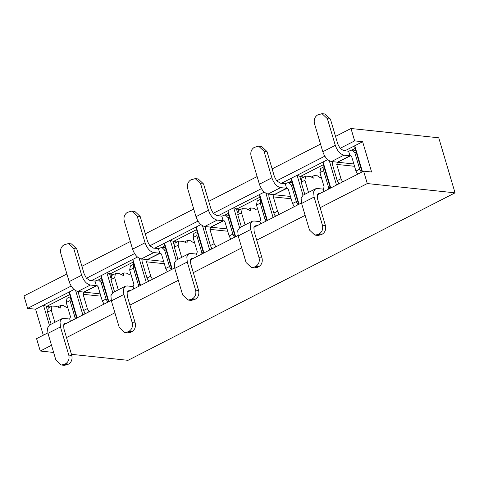 <?xml version="1.0" encoding="UTF-8"?>
<svg xmlns="http://www.w3.org/2000/svg" width="479" height="479" viewBox="0 0 479 479"><rect width="100%" height="100%" fill="white"/><g stroke="black" fill="none" stroke-linecap="round" stroke-linejoin="round"><path stroke-width="0.72" d="M330.396 119.055L327.408 118.738L322.038 113.679L325.031 113.996L330.396 119.055L337.827 144.131L340.096 148.37L343.629 150.669L348.628 151.202L352.011 149.987L354.801 152.615L356.376 152.783M338.922 183.81L337.222 180.637L332.336 164.123L332.228 161.621M342.665 181.894L340.97 178.721L336.731 164.405L337.527 162.237L350.652 155.723L351.706 156.735L355.951 171.051L359.693 169.129L354.801 152.615M348.628 151.202L349.987 155.789L337.509 162.177L331.504 161.543C327.714 160.615 324.81 157.346 322.804 151.735L314.469 123.6C313.667 119.732 314.727 116.84 317.655 114.93L322.038 113.679M327.408 118.738L335.288 145.341C337.294 150.951 340.192 154.22 343.988 155.148L349.987 155.789M359.693 169.129L361.388 172.302M357.645 174.218L355.951 171.051M352.065 149.993L355.089 148.442M344.91 150.807L354.765 145.76L354.969 148.029L362.058 171.961M338.587 183.978L338.282 182.936M332.145 162.225L331.959 161.591M340.048 148.364L354.652 140.886L362.627 141.73L354.765 145.76L362.465 171.751M336.503 185.05L329.312 160.782M49.367 325.127L43.463 305.183L35.596 309.212L27.62 308.368L71.173 286.059M43.296 335.204L35.596 309.212M362.627 141.73L371.596 172.003L363.621 171.159L317.308 194.875M327.696 159.621L323.062 161.992L330.761 187.99M303.003 195.234L297.1 175.29L291.358 178.23L299.058 204.228M273.096 217.52L265.905 193.259M264.288 192.097L259.654 194.468L267.354 220.46M239.596 227.711L233.686 207.766L227.944 210.706L235.644 236.698M209.682 249.996L202.497 225.729M200.881 224.567L196.24 226.944L203.94 252.936M176.188 260.181L170.279 240.236L164.537 243.176L172.236 269.174M146.275 282.466L139.09 258.205M137.467 257.043L132.833 259.414L140.533 285.412M112.781 292.657L106.871 272.713L101.129 275.653L108.829 301.644M82.867 314.942L75.676 290.681M74.059 289.514L69.425 291.891L77.125 317.882M91.273 280.7L101.129 275.653L101.332 277.928L108.416 301.854M110.661 277.401L109.571 273.707L106.871 272.713L132.833 259.414L133.036 261.69L140.125 285.622M154.681 248.224L164.537 243.176L164.74 245.452L171.829 269.384M174.075 244.931L172.979 241.236L170.279 240.236L196.24 226.944L196.444 229.213L203.533 253.146M218.089 215.754L227.944 210.706L228.148 212.981L235.237 236.907M237.482 212.454L236.387 208.76L233.686 207.766L259.654 194.468L259.852 196.743L266.941 220.669M281.502 183.277L291.358 178.23L291.555 180.505L298.645 204.437M300.89 179.978L299.794 176.284L297.1 175.29L323.062 161.992L323.265 164.267L330.348 188.199M276.634 180.84L324.81 156.166M213.227 213.311L261.402 188.642M149.819 245.787L197.995 221.112M86.412 278.257L134.587 253.589M47.253 309.877L46.158 306.183L43.463 305.183L69.425 291.891L69.629 294.166L76.712 318.092M27.62 308.368L23.95 295.98L66.904 273.982M363.621 171.159L367.285 183.547L455.05 192.845L128.019 360.328L71.467 354.334M53.63 352.442L40.254 351.029L36.584 338.641L47.84 332.881M111.254 300.405L63.671 324.774M174.661 267.929L127.085 292.298M238.069 235.458L190.492 259.822M301.477 202.982L253.9 227.351M354.652 140.886L350.981 128.498L438.746 137.796L455.05 192.845M275.18 216.454L274.868 215.406M268.737 194.696L268.551 194.067M211.772 248.924L211.461 247.882M205.323 227.172L205.138 226.537M148.364 281.401L148.053 280.359M141.916 259.642L141.73 259.013M84.951 313.871L84.645 312.829M78.508 292.118L78.322 291.483M98.429 279.886L101.452 278.341M109.571 273.707L109.859 274.036L133.324 262.019M161.842 247.415L164.86 245.865M172.979 241.236L173.266 241.56L196.737 229.543M225.25 214.939L228.273 213.394M236.387 208.76L236.68 209.089L260.145 197.067M288.657 182.463L291.681 180.918M299.794 176.284L300.088 176.613L323.553 164.596M81.903 266.306L130.312 241.512M145.311 233.83L193.72 209.036M208.718 201.354L257.133 176.565M272.132 168.883L320.541 144.089M335.539 136.407L350.981 128.498M46.158 306.183L46.451 306.506L69.916 294.489M50.319 306.919L46.451 306.506M367.285 183.547L320.14 207.694M305.141 215.37L256.732 240.165M241.733 247.847L193.318 272.641M178.326 280.323L129.911 305.111M114.912 312.793L66.503 337.587M51.504 345.269L40.254 351.029M320.427 193.282L319.715 193.205L317.619 194.276M303.955 177.02L300.088 176.613M257.013 225.753L256.301 225.681L254.211 226.753M240.548 209.497L236.68 209.089M193.606 258.229L192.893 258.151L190.804 259.223M177.134 241.973L173.266 241.56M130.198 290.705L129.486 290.627L127.39 291.699M113.727 274.443L109.859 274.036M66.791 323.175L66.078 323.097L63.982 324.169M76.76 248.948L73.772 248.631L68.401 243.572L71.395 243.889L76.76 248.948L84.19 274.024L86.388 278.173L89.992 280.562L94.992 281.095L98.375 279.88L101.165 282.514L102.74 282.682M118.283 289.837L114.691 277.7L115.409 273.581L119.624 273.778L123.606 275.641L123.887 273.012L121.133 274.425M131.138 275L129.623 274.838L127.186 273.246L123.851 272.892M140.173 216.472L137.18 216.161L131.815 211.095L134.803 211.413L140.173 216.472L147.598 241.554L149.795 245.703L153.4 248.092L158.405 248.619L161.782 247.409L164.572 250.038L166.147 250.206M181.691 257.361L178.098 245.224L178.817 241.111L183.032 241.302L187.014 243.164L187.295 240.542L184.541 241.949M194.552 242.524L193.031 242.362L190.6 240.775L187.259 240.422M203.581 184.002L200.587 183.685L195.222 178.625L198.216 178.942L203.581 184.002L211.005 209.078L213.203 213.227L216.807 215.616L221.813 216.149L225.19 214.933L227.98 217.568L229.555 217.729M245.104 224.891L241.506 212.754L242.23 208.634L246.44 208.832L250.427 210.688L250.703 208.066L247.948 209.479M257.959 210.053L256.439 209.892L254.008 208.299L250.667 207.946M266.989 151.526L263.995 151.208L258.63 146.149L261.624 146.466L266.989 151.526L274.419 176.601L276.611 180.757L280.221 183.146L285.221 183.673L288.603 182.457L291.394 185.092L292.968 185.259M308.512 192.414L304.919 180.278L305.638 176.158L309.847 176.356L313.835 178.218L314.116 175.595L311.362 177.002M321.367 177.577L319.852 177.416L317.415 175.829L314.08 175.476M54.875 322.307L51.277 310.17L52.001 306.057L56.211 306.255L60.198 308.111L60.474 305.488L57.72 306.895M67.731 307.47L66.216 307.314L63.779 305.722L60.438 305.368M330.109 187.373L328.534 187.205L328.726 189.031M328.534 187.205L323.642 170.692L319.894 172.608L324.133 186.924L323.247 189.139M304.919 180.278L301.171 182.194L304.77 194.33M315.535 188.816L313.619 191.863L314.092 197.055L322.427 225.19L325.415 225.507C326.223 229.369 325.163 232.261 322.235 234.177L320.99 234.818L317.996 234.5L314.859 235.111L309.488 230.052L301.608 203.443L301.141 198.252L303.051 195.21L315.535 188.816L317.355 188.51L323.355 189.151L324.032 191.432M325.415 225.507L317.535 198.899L317.361 194.881M317.367 194.845L318.499 193.408L319.715 193.205M294.232 206.694L292.537 203.521L296.285 201.605L291.394 185.092M279.257 214.364L277.563 211.191L273.317 196.881L274.114 194.713L287.244 188.199L288.298 189.211L292.537 203.521M296.285 201.605L297.98 204.778M275.509 216.28L273.814 213.113L277.563 211.191M268.821 194.091L268.923 196.6L273.814 213.113M266.695 219.843L265.121 219.675L265.318 221.502M265.121 219.675L260.229 203.162L256.487 205.084L260.726 219.394L259.84 221.609M241.506 212.754L237.764 214.67L241.356 226.806M252.122 221.292L250.212 224.334L250.679 229.525L259.013 257.66L262.007 257.977C262.809 261.845 261.75 264.737 258.828 266.653L257.576 267.288L254.588 266.977L251.445 267.587L246.08 262.528L238.201 235.919L237.728 230.728L239.644 227.687L252.122 221.292L253.948 220.987L259.947 221.621L260.624 223.909M262.007 257.977L254.127 231.375L253.924 227.435M253.96 227.321L255.085 225.884L256.301 225.681M230.824 239.171L229.13 235.997L232.872 234.081L227.98 217.568M215.843 246.841L214.149 243.667L209.91 229.351L210.706 227.184L223.837 220.669L224.891 221.681L229.13 235.997M232.872 234.081L234.566 237.249M212.101 248.757L210.407 245.583L214.149 243.667M205.413 226.567L205.515 229.07L210.407 245.583M203.288 252.319L201.713 252.152L201.904 253.978M201.713 252.152L196.821 235.638L193.079 237.554L197.318 251.87L196.432 254.086M178.098 245.224L174.356 247.146L177.948 259.277M188.714 253.768L186.804 256.81L187.271 262.001L195.606 290.136L198.599 290.454C199.402 294.322 198.342 297.208 195.414 299.124L194.169 299.764L191.175 299.447L188.037 300.058L182.673 294.998L174.787 268.396L174.32 263.199L176.23 260.157L188.714 253.768L190.54 253.463L196.54 254.098L197.216 256.379M198.599 290.454L190.72 263.845L190.516 259.905M190.552 259.792L191.678 258.355L192.893 258.151M148.694 281.233L146.999 278.06L150.741 276.144L146.502 261.827L147.298 259.66L160.423 253.146L161.483 254.157L165.722 268.468L169.464 266.552L164.572 250.038M142 259.043L142.107 261.546L146.999 278.06M152.436 279.311L150.741 276.144M167.416 271.641L165.722 268.468M169.464 266.552L171.159 269.725M139.88 284.789L138.305 284.622L138.497 286.454M138.305 284.622L133.413 268.108L129.665 270.03L133.91 284.34L133.018 286.556M114.691 277.7L110.942 279.616L114.541 291.753M125.306 286.238L123.396 289.28L123.863 294.477L132.198 322.606L135.186 322.924C135.994 326.792 134.934 329.684 132.006 331.6L130.761 332.24L127.767 331.923L124.63 332.534L119.259 327.474L111.379 300.866L110.912 295.675L112.822 292.633L125.306 286.238L127.127 285.933L133.132 286.568L133.809 288.855M135.186 322.924L127.306 296.321L127.109 292.382M127.145 292.268L128.27 290.831L129.486 290.627M104.009 304.117L102.308 300.944L106.057 299.028L101.165 282.514M106.057 299.028L107.751 302.195M89.028 311.787L87.334 308.614L83.095 294.304L83.885 292.13L97.015 285.622L98.069 286.628L102.308 300.944M85.28 313.703L83.585 310.53L87.334 308.614M78.592 291.513L78.694 294.016L83.585 310.53M76.466 317.266L74.892 317.098L75.089 318.924M74.892 317.098L70.006 300.584L66.258 302.5L70.497 316.817L69.611 319.032M51.277 310.17L47.535 312.092L51.127 324.229M61.893 318.715L59.983 321.756L60.456 326.947L68.79 355.083L71.778 355.4C72.586 359.268 71.521 362.16 68.599 364.07L67.347 364.711L64.36 364.393L61.216 365.004L55.851 359.945L47.972 333.342L47.505 328.151L49.415 325.103L61.893 318.715L63.719 318.409L69.718 319.044L70.395 321.325M71.778 355.4L63.899 328.792L63.695 324.852M63.731 324.738L64.863 323.307L66.078 323.097M94.992 281.095L96.351 285.682L83.873 292.076L77.867 291.436C74.071 290.508 71.173 287.238 69.168 281.628L60.833 253.493C60.031 249.631 61.09 246.739 64.018 244.823L68.401 243.572M73.772 248.631L81.652 275.239C83.657 280.85 86.555 284.119 90.351 285.047L96.351 285.682M133.791 264.24L133.413 268.108M133.773 264.18L130.39 265.911L129.665 270.03M110.942 279.616L111.667 275.497L115.409 273.581M158.405 248.619L159.764 253.205L147.281 259.6L141.281 258.965C137.485 258.037 134.581 254.768 132.575 249.158L124.247 221.023C123.438 217.155 124.498 214.263 127.426 212.347L131.815 211.095M137.18 216.161L145.059 242.763C147.065 248.373 149.963 251.643 153.759 252.571L159.764 253.205M197.198 231.764L196.821 235.638M197.18 231.704L193.797 233.435L193.079 237.554M174.356 247.146L175.075 243.027L178.817 241.111M221.813 216.149L223.172 220.735L210.688 227.124L204.689 226.489C200.893 225.561 197.995 222.292 195.989 216.682L187.654 188.546C186.846 184.678 187.912 181.792 190.834 179.876L195.222 178.625M200.587 183.685L208.467 210.287C210.473 215.897 213.377 219.166 217.173 220.101L223.172 220.735M260.606 199.288L260.229 203.162M260.588 199.228L257.205 200.964L256.487 205.084M237.764 214.67L238.482 210.55L242.23 208.634M285.221 183.673L286.58 188.259L274.096 194.654L268.096 194.019C264.3 193.091 261.402 189.822 259.396 184.211L251.062 156.076C250.26 152.208 251.319 149.316 254.241 147.4L258.63 146.149M263.995 151.208L271.88 177.817C273.886 183.427 276.784 186.696 280.58 187.624L286.58 188.259M301.171 182.194L301.896 178.08L305.638 176.158M324.02 166.818L323.642 170.692M324.002 166.758L320.619 168.488L319.894 172.608M47.535 312.092L48.253 307.973L52.001 306.057M70.383 296.711L70.006 300.584M70.365 296.651L66.982 298.387L66.258 302.5M320.99 234.818L317.846 235.428L314.859 235.111M317.996 234.5L319.242 233.86C322.169 231.944 323.229 229.052 322.427 225.19M257.576 267.288L254.439 267.905L251.445 267.587M254.588 266.977L255.834 266.336C258.762 264.42 259.822 261.528 259.013 257.66M194.169 299.764L191.031 300.375L188.037 300.058M191.175 299.447L192.426 298.806C195.348 296.89 196.408 294.004 195.606 290.136M130.761 332.24L127.618 332.851L124.63 332.534M127.767 331.923L129.013 331.282C131.941 329.366 133 326.474 132.198 322.606M67.347 364.711L64.21 365.321L61.216 365.004M64.36 364.393L65.605 363.759C68.533 361.843 69.593 358.951 68.79 355.083M337.222 180.637L340.97 178.721M350.005 155.843L351.221 155.974M337.527 162.237L353.849 163.968M336.731 164.405L354.538 166.291M343.988 155.148L331.504 161.543M335.288 145.341L322.804 151.735M273.317 196.881L291.13 198.767M209.91 229.351L227.723 231.237M146.502 261.827L164.309 263.713M83.095 294.304L100.901 296.19M301.608 203.443L314.092 197.055M319.242 233.86L322.235 234.177M286.598 188.319L287.813 188.451M274.114 194.713L290.442 196.444M238.201 235.919L250.679 229.525M255.834 266.336L258.828 266.653M223.19 220.795L224.406 220.921M210.706 227.184L227.034 228.914M174.787 268.396L187.271 262.001M192.426 298.806L195.414 299.124M147.298 259.66L163.62 261.39M159.776 253.265L160.998 253.397M111.379 300.866L123.863 294.477M129.013 331.282L132.006 331.6M96.369 285.741L97.584 285.867M83.885 292.13L100.213 293.861M47.972 333.342L60.456 326.947M65.605 363.759L68.599 364.07M90.351 285.047L77.867 291.436M81.652 275.239L69.168 281.628M153.759 252.571L141.281 258.965M145.059 242.763L132.575 249.158M217.173 220.101L204.689 226.489M208.467 210.287L195.989 216.682M280.58 187.624L268.096 194.019M271.88 177.817L259.396 184.211M355.663 150.37L352.011 149.987M102.021 280.269L98.375 279.88M165.435 247.793L161.782 247.409M228.842 215.322L225.19 214.933M292.25 182.846L288.603 182.457"/></g></svg>
